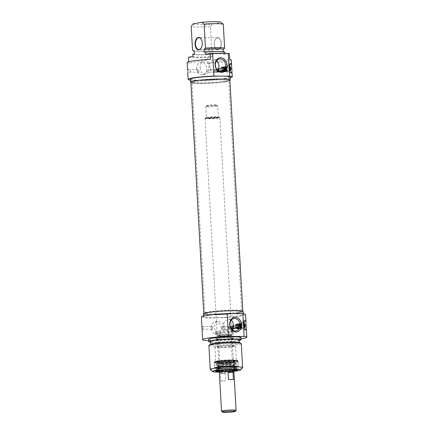 <?xml version="1.0" encoding="UTF-8"?>
<svg xmlns="http://www.w3.org/2000/svg" width="434" height="434" viewBox="0 0 434 434"><rect width="100%" height="100%" fill="white"/><g stroke="black" fill="none" stroke-linecap="round" stroke-linejoin="round"><path stroke-width="0.33" stroke-dasharray="2.17 1.63" d="M238.244 312.133A18.429 1.584 -3.2 0 1 217.7 313.863A18.429 1.584 -3.2 0 1 204.875 313.066A18.429 1.584 -3.2 0 1 204.875 313.028A18.429 1.584 -3.2 0 1 223.184 310.456A18.429 1.584 -3.2 0 1 241.667 310.972A18.429 1.584 -3.2 0 1 241.673 311.01A18.429 1.584 -3.2 0 1 238.244 312.133M238.45 312.865A18.624 1.606 176.8 0 0 241.901 311.693A18.624 1.606 176.8 0 0 223.222 311.173A18.624 1.606 176.8 0 0 204.718 313.777A18.624 1.606 176.8 0 0 217.477 314.617A18.624 1.606 176.8 0 0 238.45 312.865M225.376 81.89A18.429 1.584 176.8 0 0 228.794 80.805A18.429 1.584 176.8 0 0 228.799 80.767A18.429 1.584 176.8 0 0 210.311 80.214A18.429 1.584 176.8 0 0 192.002 82.823A18.429 1.584 176.8 0 0 192.007 82.861A18.429 1.584 176.8 0 0 205.032 83.616A18.429 1.584 176.8 0 0 225.376 81.89M239.188 312.871A19.535 1.682 -3.2 0 1 217.407 314.704A19.535 1.682 -3.2 0 1 203.812 313.863A19.535 1.682 -3.2 0 1 223.217 311.091A19.535 1.682 -3.2 0 1 242.818 311.683A19.535 1.682 -3.2 0 1 239.188 312.871M225.496 81.158A18.624 1.606 -3.2 0 1 204.935 82.899A18.624 1.606 -3.2 0 1 191.768 82.14A18.624 1.606 -3.2 0 1 210.268 79.46A18.624 1.606 -3.2 0 1 228.951 80.062A18.624 1.606 -3.2 0 1 225.496 81.158M190.857 82.151A19.535 1.682 176.8 0 0 204.452 82.997A19.535 1.682 176.8 0 0 226.233 81.158A19.535 1.682 176.8 0 0 229.863 79.97M206.438 117.983A7.373 0.635 -3.2 0 1 214.347 117.299A7.373 0.635 -3.2 0 1 219.756 117.554A7.373 0.635 -3.2 0 1 219.783 117.609A7.373 0.635 -3.2 0 1 212.459 118.65A7.373 0.635 -3.2 0 1 205.065 118.428A7.373 0.635 -3.2 0 1 205.092 118.373A7.373 0.635 -3.2 0 1 206.438 117.983M206.66 117.69A7.074 0.608 176.8 0 0 205.369 118.064A7.074 0.608 176.8 0 0 212.443 118.336A7.074 0.608 176.8 0 0 219.447 117.278A7.074 0.608 176.8 0 0 214.255 117.034A7.074 0.608 176.8 0 0 206.66 117.69M233.926 371.846A7.373 0.635 -3.2 0 1 226.667 372.801A7.373 0.635 -3.2 0 1 219.354 372.665M206.975 106.259A5.897 0.51 -3.2 0 1 213.306 105.712A5.897 0.51 -3.2 0 1 217.635 105.912A5.897 0.51 -3.2 0 1 217.656 105.956A5.897 0.51 -3.2 0 1 211.797 106.791A5.897 0.51 -3.2 0 1 205.879 106.618A5.897 0.51 -3.2 0 1 205.9 106.569A5.897 0.51 -3.2 0 1 206.975 106.259M207.756 105.234A4.866 0.418 176.8 0 0 206.872 105.495A4.866 0.418 176.8 0 0 211.732 105.679A4.866 0.418 176.8 0 0 216.55 104.952A4.866 0.418 176.8 0 0 212.98 104.784A4.866 0.418 176.8 0 0 207.756 105.234M221.535 411.193A7.297 0.629 176.8 0 0 228.827 411.361A7.297 0.629 176.8 0 0 236.053 410.385M233.921 371.759A7.297 0.629 -3.2 0 1 226.667 372.795A7.297 0.629 -3.2 0 1 219.349 372.573M225.295 373.593A7.297 0.629 -3.2 0 1 220.353 373.56L220.765 380.895A7.297 0.629 176.8 0 0 225.707 380.927L225.295 373.593L220.353 373.56M220.765 380.895L225.707 380.927M233.405 379.566L228.463 379.538M219.208 332.053A8.848 0.759 176.8 0 0 228.403 331.603A8.848 0.759 176.8 0 0 233.172 330.654A8.848 0.759 176.8 0 0 224.297 330.388A8.848 0.759 176.8 0 0 215.508 331.641A8.848 0.759 176.8 0 0 219.208 332.053M229.917 335.536A6.559 0.564 176.8 0 0 231.105 335.091A6.559 0.564 176.8 0 0 224.552 334.939A6.559 0.564 176.8 0 0 218.058 335.818A6.559 0.564 176.8 0 0 222.333 336.16A6.559 0.564 176.8 0 0 229.917 335.536M229.657 335.243A6.266 0.537 -3.2 0 1 222.675 335.829A6.266 0.537 -3.2 0 1 218.313 335.558A6.266 0.537 -3.2 0 1 218.335 335.509A6.266 0.537 -3.2 0 1 224.535 334.674A6.266 0.537 -3.2 0 1 230.796 334.815A6.266 0.537 -3.2 0 1 230.823 334.858A6.266 0.537 -3.2 0 1 229.657 335.243M231.935 338.482A8.848 0.759 -3.2 0 1 219.615 339.339A8.848 0.759 -3.2 0 1 215.915 338.927A8.848 0.759 -3.2 0 1 224.703 337.674A8.848 0.759 -3.2 0 1 233.579 337.94A8.848 0.759 -3.2 0 1 231.935 338.482M229.239 337.641A7.741 0.667 176.8 0 0 221.194 338.043A7.741 0.667 176.8 0 0 217.022 338.867A7.741 0.667 176.8 0 0 224.785 339.1A7.741 0.667 176.8 0 0 232.478 338.005A7.741 0.667 176.8 0 0 229.239 337.641M229.7 345.855A7.741 0.667 176.8 0 0 221.655 346.251A7.741 0.667 176.8 0 0 217.477 347.081A7.741 0.667 176.8 0 0 225.246 347.314A7.741 0.667 176.8 0 0 232.933 346.218A7.741 0.667 176.8 0 0 229.7 345.855M231.197 345.594A10.318 0.89 176.8 0 0 220.472 346.12A10.318 0.89 176.8 0 0 214.906 347.222A10.318 0.89 176.8 0 0 225.257 347.536A10.318 0.89 176.8 0 0 235.51 346.072A10.318 0.89 176.8 0 0 231.197 345.594M231.989 359.819A10.318 0.89 -3.2 0 1 236.264 360.225A10.318 0.89 -3.2 0 1 236.308 360.296A10.318 0.89 -3.2 0 1 226.054 361.761A10.318 0.89 -3.2 0 1 215.698 361.451A10.318 0.89 -3.2 0 1 215.731 361.37A10.318 0.89 -3.2 0 1 221.666 360.307A10.318 0.89 -3.2 0 1 231.989 359.819M232.271 360.209A10.763 0.928 176.8 0 0 221.503 360.725A10.763 0.928 176.8 0 0 215.318 361.831A10.763 0.928 176.8 0 0 226.081 362.238A10.763 0.928 176.8 0 0 236.725 360.632A10.763 0.928 176.8 0 0 232.271 360.209M230.405 366.312A11.572 0.998 -3.2 0 1 233.731 367.831A11.572 0.998 -3.2 0 1 214.976 368.271A11.572 0.998 -3.2 0 1 230.405 366.312M221.948 363.529A11.87 1.02 -3.2 0 1 214.233 363.003A11.87 1.02 -3.2 0 1 214.239 362.981A11.87 1.02 -3.2 0 1 230.221 361.153A11.87 1.02 -3.2 0 1 237.93 361.652A11.87 1.02 -3.2 0 1 237.935 361.679A11.87 1.02 -3.2 0 1 221.948 363.529M221.964 363.079A11.751 1.009 -3.2 0 1 214.331 362.531A11.751 1.009 -3.2 0 1 226.006 360.893A11.751 1.009 -3.2 0 1 237.789 361.224A11.751 1.009 -3.2 0 1 221.964 363.079M229.537 360.898A9.982 0.857 -3.2 0 1 236.025 361.343A9.982 0.857 -3.2 0 1 226.109 362.759A9.982 0.857 -3.2 0 1 216.094 362.455A9.982 0.857 -3.2 0 1 229.537 360.898M229.673 363.356A9.977 0.857 -3.2 0 1 235.781 363.589A9.977 0.857 -3.2 0 1 236.156 363.795A9.977 0.857 -3.2 0 1 226.244 365.211A9.977 0.857 -3.2 0 1 216.24 364.907A9.977 0.857 -3.2 0 1 216.588 364.658A9.977 0.857 -3.2 0 1 229.673 363.356M223.222 363.459A8.257 0.711 -3.2 0 1 217.863 363.068A8.257 0.711 -3.2 0 1 226.06 361.923A8.257 0.711 -3.2 0 1 234.338 362.146A8.257 0.711 -3.2 0 1 223.222 363.459M229.109 364.582A8.181 0.705 -3.2 0 1 234.42 364.918A8.181 0.705 -3.2 0 1 234.425 364.94A8.181 0.705 -3.2 0 1 226.293 366.101A8.181 0.705 -3.2 0 1 218.085 365.857A8.181 0.705 -3.2 0 1 218.09 365.835A8.181 0.705 -3.2 0 1 229.109 364.582M229.223 366.654A8.181 0.705 -3.2 0 1 234.539 367.018A8.181 0.705 -3.2 0 1 234.539 367.034A8.181 0.705 -3.2 0 1 226.412 368.178A8.181 0.705 -3.2 0 1 218.204 367.951A8.181 0.705 -3.2 0 1 218.204 367.929A8.181 0.705 -3.2 0 1 229.223 366.654M218.996 370.978A7.741 0.667 -3.2 0 1 218.807 370.842A7.741 0.667 -3.2 0 1 229.233 369.638A7.741 0.667 -3.2 0 1 234.262 369.98A7.741 0.667 -3.2 0 1 234.089 370.131M233.91 370.202A7.741 0.667 -3.2 0 1 226.575 371.075A7.741 0.667 -3.2 0 1 219.186 371.027A7.666 0.662 -3.2 0 0 226.575 371.07A7.666 0.662 -3.2 0 0 233.904 370.18M233.921 370.49A7.741 0.667 -3.2 0 1 226.591 371.363A7.741 0.667 -3.2 0 1 219.203 371.314M233.931 370.593A8.181 0.705 -3.2 0 1 226.591 371.401A8.181 0.705 -3.2 0 1 219.208 371.417M229.521 368.358A8.751 0.754 -3.2 0 1 235.201 368.77A8.751 0.754 -3.2 0 1 226.51 369.985A8.751 0.754 -3.2 0 1 217.738 369.746A8.751 0.754 -3.2 0 1 229.521 368.358M232.483 367.875A10.394 0.895 -3.2 0 1 236.828 368.358A10.394 0.895 -3.2 0 1 226.505 369.833A10.394 0.895 -3.2 0 1 216.078 369.518A10.394 0.895 -3.2 0 1 230.074 367.896A10.394 0.895 -3.2 0 1 232.483 367.875M216.289 370.972A10.394 0.895 -3.2 0 1 216.148 370.837A10.394 0.895 -3.2 0 1 216.186 370.761A10.394 0.895 -3.2 0 1 222.159 369.687A10.394 0.895 -3.2 0 1 232.559 369.193A10.394 0.895 -3.2 0 1 236.861 369.605A10.394 0.895 -3.2 0 1 236.904 369.681A10.394 0.895 -3.2 0 1 236.78 369.828M234.599 370.376A10.394 0.895 -3.2 0 1 218.519 371.271M219.23 371.792A10.834 0.933 176.8 0 0 233.948 370.972M233.969 371.309A14.007 1.204 -3.2 0 1 219.251 372.133M231.154 361.929A6.266 0.537 -3.2 0 1 224.166 362.52A6.266 0.537 -3.2 0 1 219.805 362.249A6.266 0.537 -3.2 0 1 226.027 361.359A6.266 0.537 -3.2 0 1 232.315 361.549A6.266 0.537 -3.2 0 1 231.154 361.929M210.306 369.524A16.215 1.394 176.8 0 0 226.505 369.893A16.215 1.394 176.8 0 0 242.568 367.717M241.282 343.636A16.215 1.394 -3.2 0 1 225.17 345.936A16.215 1.394 -3.2 0 1 208.9 345.448M239.362 342.578A14.523 1.248 -3.2 0 1 239.535 342.757A14.523 1.248 -3.2 0 1 225.105 344.818A14.523 1.248 -3.2 0 1 210.539 344.379A14.523 1.248 -3.2 0 1 210.691 344.184M239.373 339.827A14.523 1.248 -3.2 0 1 224.942 341.884A14.523 1.248 -3.2 0 1 210.371 341.444M239.405 340.446A16.215 1.394 -3.2 0 1 224.948 342.03A16.215 1.394 -3.2 0 1 210.409 342.068M240.941 337.533A16.215 1.394 -3.2 0 1 224.828 339.827A16.215 1.394 -3.2 0 1 208.559 339.339M241.011 338.824A22.112 1.904 -3.2 0 1 208.629 340.636M231.322 320.113L228.528 319.511C225.344 320.319 223.548 322.462 223.147 325.934C224.416 330.062 226.944 332.07 230.725 331.945L232.901 330.274M235.027 313.668A19.904 1.714 176.8 0 0 214.342 314.688A19.904 1.714 176.8 0 0 203.606 316.815A19.904 1.714 176.8 0 0 223.575 317.417A19.904 1.714 176.8 0 0 243.349 314.596A19.904 1.714 176.8 0 0 235.027 313.668M201.398 316.939A22.112 1.904 176.8 0 0 223.586 317.607A22.112 1.904 176.8 0 0 245.557 314.471M243.186 311.661A19.904 1.714 -3.2 0 1 223.407 314.482A19.904 1.714 -3.2 0 1 203.443 313.885M202.043 328.484L201.978 327.296M212.888 327.746L212.161 326.558C211.108 327.518 211.13 328.402 212.221 329.205L212.888 327.746M244.57 321.182L242.671 321.171A4.421 3.575 80 0 0 242.145 321.214A4.421 3.575 80 0 0 239.351 325.869A4.421 3.575 80 0 0 243.159 329.97L246.382 329.992M243.897 323.113A2.837 2.289 80 0 0 240.827 324.182A2.837 2.289 80 0 0 241.429 327.589A2.837 2.289 80 0 0 244.526 327.73M244.347 327.29A2.582 2.083 -100 0 1 243.105 328.158A2.582 2.083 -100 0 1 241.304 327.453A2.582 2.083 -100 0 1 240.762 324.35A2.582 2.083 -100 0 1 242.21 323.075A2.582 2.083 -100 0 1 243.843 323.607M241.076 326.276A2.582 2.083 -100 0 1 239.427 328.804A2.582 2.083 -100 0 1 236.926 326.628A2.582 2.083 -100 0 1 238.532 323.726A2.582 2.083 -100 0 1 238.846 323.699A2.582 2.083 -100 0 1 241.076 326.276A2.582 2.083 -100 0 1 239.427 328.804A2.582 2.083 -100 0 1 236.926 326.628A2.582 2.083 -100 0 1 238.532 323.726A2.582 2.083 -100 0 1 238.846 323.699A2.582 2.083 -100 0 1 241.076 326.276M239.389 324.16A2.029 1.638 -100 0 1 240.973 327.198A2.029 1.638 -100 0 1 238.12 327.165A2.029 1.638 -100 0 1 239.389 324.16A2.029 1.638 -100 0 1 240.973 327.198A2.029 1.638 -100 0 1 238.12 327.165A2.029 1.638 -100 0 1 239.389 324.16M239.633 328.668A2.506 2.024 80 0 0 239.926 328.641A2.506 2.024 80 0 0 241.488 325.82A2.506 2.024 80 0 0 239.058 323.704A2.506 2.024 80 0 0 237.474 326.346A2.506 2.024 80 0 0 239.633 328.668M239.964 323.552L239.367 323.656A2.506 2.024 -100 0 1 239.487 323.628A2.506 2.024 -100 0 1 240.203 323.661L240.805 323.558L241.087 323.965L241.304 327.936L240.474 328.538A2.506 2.024 -100 0 1 240.355 328.565A2.506 2.024 -100 0 1 240.062 328.592A2.506 2.024 -100 0 1 239.639 328.538L240.469 327.93L239.964 323.552A2.506 2.024 80 0 0 238.483 325.983A2.506 2.024 80 0 0 240.235 328.429M241.076 328.435A2.506 2.024 80 0 0 242.557 326.005A2.506 2.024 80 0 0 240.805 323.558M240.474 328.538L240.203 323.661M239.639 328.538L239.367 323.656M240.469 327.93A2.061 1.665 -100 0 1 239.101 325.939A2.061 1.665 -100 0 1 240.246 323.959M241.087 323.965A2.061 1.665 -100 0 1 242.454 325.956A2.061 1.665 -100 0 1 241.304 327.936M221.351 328.126A6.315 5.099 80 0 0 215.123 321.876A6.315 5.099 80 0 0 211.195 328.977A6.315 5.099 80 0 0 217.32 334.31A6.315 5.099 80 0 0 221.351 328.126M223.152 327.806L222.257 329.27L221.611 328.077L222.192 326.623L223.152 327.806M225.04 327.475C224.644 330.93 222.848 333.073 219.653 333.898C216.398 333.92 214.77 331.76 214.781 327.41C214.396 324.089 215.291 322.104 217.461 321.464C221.242 321.344 223.77 323.352 225.04 327.475M229.477 329.238L229.32 329.27A1.291 1.042 80 0 0 229.174 326.704L229.336 326.672A1.329 0.776 -89.6 0 0 229.239 326.656A1.329 0.776 -89.6 0 0 228.452 327.979A1.329 0.776 -89.6 0 0 229.217 329.314A1.329 0.776 -89.6 0 0 229.477 329.238C228.81 328.25 228.767 327.393 229.336 326.672L232.19 326.151A1.291 1.042 80 0 0 232.64 328.695A1.291 1.042 80 0 0 232.19 326.151M229.32 329.27L229.174 326.704M239.025 326.639A2.582 2.083 80 0 0 236.481 324.084A2.582 2.083 80 0 0 234.875 326.986A2.582 2.083 80 0 0 237.376 329.167A2.582 2.083 80 0 0 239.025 326.639M238.608 328.847A2.506 2.024 80 0 0 238.901 328.826A2.506 2.024 80 0 0 240.463 326.005A2.506 2.024 80 0 0 238.033 323.889A2.506 2.024 80 0 0 236.443 326.525A2.506 2.024 80 0 0 238.608 328.847M238.179 328.923A2.506 2.024 80 0 0 238.472 328.896A2.506 2.024 80 0 0 240.035 326.08A2.506 2.024 80 0 0 237.604 323.965A2.506 2.024 80 0 0 236.02 326.601A2.506 2.024 80 0 0 238.179 328.923M237.018 328.24A1.622 1.313 80 0 0 237.208 328.223A1.622 1.313 80 0 0 238.217 326.401A1.622 1.313 80 0 0 236.644 325.028A1.622 1.313 80 0 0 235.619 326.737A1.622 1.313 80 0 0 237.018 328.24M236.774 328.75A2.083 1.687 -100 0 1 235.13 325.63A2.083 1.687 -100 0 1 238.065 325.646A2.083 1.687 -100 0 1 236.774 328.75M234.854 326.612A2.55 2.061 80 0 0 237.067 329.162A2.55 2.061 80 0 0 238.998 326.639A2.55 2.061 80 0 0 236.785 324.089A2.55 2.061 80 0 0 234.854 326.612M233.785 328.826L234.642 328.674A1.622 1.313 80 0 1 234.452 328.69A1.622 1.313 80 0 1 233.074 327.317A1.622 1.313 80 0 1 233.877 325.538L233.221 325.636A1.622 1.313 80 0 0 232.922 325.733A1.622 1.313 80 0 0 232.217 327.458A1.622 1.313 80 0 0 233.465 328.836A1.622 1.313 80 0 0 233.595 328.842A1.622 1.313 80 0 0 233.785 328.826A1.622 1.313 80 0 0 234.794 327.003A1.622 1.313 80 0 0 233.221 325.636M232.336 325.598A1.812 1.465 80 0 0 231.208 327.637A1.812 1.465 80 0 0 232.966 329.167A1.812 1.465 80 0 0 234.121 327.388A1.812 1.465 80 0 0 232.336 325.598L233.812 325.391A1.812 1.465 80 0 0 233.08 327.534A1.812 1.465 80 0 0 234.789 328.847A1.812 1.465 80 0 0 235.944 327.068A1.812 1.465 80 0 0 234.946 325.397M234.642 328.674A1.622 1.313 80 0 0 235.684 327.214A1.622 1.313 80 0 0 234.669 325.543M233.535 327.42A1.307 1.058 -100 0 1 231.43 327.594A1.307 1.058 -100 0 1 232.402 326.113A1.307 1.058 -100 0 1 233.535 327.42M218.389 70.704L216.213 72.37C212.432 72.494 209.904 70.492 208.629 66.359C209.036 62.892 210.832 60.749 214.016 59.935L216.81 60.538M188.486 57.255A22.112 1.904 176.8 0 0 207.653 57.369L207.984 63.239A22.112 1.904 176.8 0 0 231.333 60.028M230.112 77.849A22.112 1.904 -3.2 0 1 210.3 80.03A22.112 1.904 -3.2 0 1 190.369 80.068M187.173 62.501A22.112 1.904 176.8 0 0 188.812 63.12L188.736 61.699M207.984 63.239L229.689 59.409M198.924 72.201L198.967 70.737L197.861 69.548C196.965 70.482 197.291 71.366 198.837 72.207L198.924 72.201M230.199 64.178L228.3 64.161A4.421 3.575 80 0 0 227.779 64.21A4.421 3.575 80 0 0 224.98 68.865A4.421 3.575 80 0 0 228.794 72.961L232.011 72.983M229.526 66.104A2.837 2.289 80 0 0 226.461 67.172A2.837 2.289 80 0 0 226.244 68.55A2.837 2.289 80 0 0 227.058 70.585A2.837 2.289 80 0 0 230.156 70.726M229.977 70.281A2.582 2.083 -100 0 1 228.74 71.149A2.582 2.083 -100 0 1 226.939 70.449A2.582 2.083 -100 0 1 226.195 68.594A2.582 2.083 -100 0 1 226.391 67.346A2.582 2.083 -100 0 1 227.839 66.066A2.582 2.083 -100 0 1 229.472 66.597M222.517 69.245A2.582 2.083 -100 0 1 224.161 66.717A2.582 2.083 -100 0 1 224.633 66.7A2.582 2.083 -100 0 1 226.7 69.185A2.582 2.083 -100 0 1 225.062 71.8A2.582 2.083 -100 0 1 222.517 69.245A2.582 2.083 -100 0 1 224.161 66.717A2.582 2.083 -100 0 1 224.633 66.7A2.582 2.083 -100 0 1 226.7 69.185A2.582 2.083 -100 0 1 225.062 71.8A2.582 2.083 -100 0 1 222.517 69.245M225.143 67.156A2.029 1.638 -100 0 1 226.548 70.319A2.029 1.638 -100 0 1 223.684 70.026A2.029 1.638 -100 0 1 225.143 67.156A2.029 1.638 -100 0 1 226.548 70.319A2.029 1.638 -100 0 1 223.684 70.026A2.029 1.638 -100 0 1 225.143 67.156M225.262 71.659A2.506 2.024 80 0 0 225.561 71.637A2.506 2.024 80 0 0 227.118 68.816A2.506 2.024 80 0 0 224.687 66.7A2.506 2.024 80 0 0 223.103 69.337A2.506 2.024 80 0 0 225.262 71.659M225.593 66.543L224.996 66.652A2.506 2.024 -100 0 1 225.116 66.624A2.506 2.024 -100 0 1 225.837 66.657L226.434 66.548L226.716 66.955L226.939 70.932L226.109 71.534A2.506 2.024 -100 0 1 225.989 71.561A2.506 2.024 -100 0 1 225.691 71.583A2.506 2.024 -100 0 1 225.268 71.529L226.098 70.926L225.593 66.543A2.506 2.024 80 0 0 224.112 68.973A2.506 2.024 80 0 0 225.87 71.426M226.705 71.426A2.506 2.024 80 0 0 228.186 69.001A2.506 2.024 80 0 0 226.434 66.548M226.109 71.534L225.837 66.657M225.268 71.529L224.996 66.652M226.098 70.926A2.061 1.665 -100 0 1 224.731 68.93A2.061 1.665 -100 0 1 225.875 66.95M226.716 66.955A2.061 1.665 -100 0 1 228.083 68.952A2.061 1.665 -100 0 1 226.939 70.932M222.691 23.713L221.085 22.422L212.318 23.968L210.371 26.534L211.705 50.49L213.306 51.19L213.468 54.125L211.928 54.396L212.047 56.599L207.653 57.369M224.845 52.118L223.298 52.389L223.266 51.765L223.298 52.389A14.523 1.248 176.8 0 0 204.132 52.27M229.364 53.545L224.964 54.321L224.915 53.387M217.505 37.568A6.19 3.608 90.4 0 1 221.232 45.852A6.19 3.608 90.4 0 1 215.237 48.022A6.19 3.608 90.4 0 1 215.291 39.396A6.19 3.608 90.4 0 1 217.505 37.568M193.152 23.848A14.007 1.204 176.8 0 0 212.318 23.968M217.939 49.59A5.897 3.439 -89.6 0 0 221.047 43.433A5.897 3.439 -89.6 0 0 217.646 37.829A5.897 3.439 -89.6 0 0 217.282 37.856A5.897 3.439 -89.6 0 0 215.172 39.602A5.897 3.439 -89.6 0 0 215.123 47.816A5.897 3.439 -89.6 0 0 217.575 49.622A5.897 3.439 -89.6 0 0 217.939 49.59M201.36 39.413A5.897 3.439 90.4 0 1 201.414 39.516A5.897 3.439 90.4 0 1 201.365 47.735A5.897 3.439 90.4 0 1 201.305 47.832M210.523 59.29L188.812 63.12M224.964 54.321A16.215 1.394 176.8 0 0 205.797 54.201M196.58 68.485A6.315 5.099 80 0 0 202.808 74.735A6.315 5.099 80 0 0 206.736 67.633A6.315 5.099 80 0 0 200.611 62.301A6.315 5.099 80 0 0 196.58 68.485M200.269 67.834C200.258 72.185 201.886 74.35 205.141 74.322C208.336 73.503 210.132 71.36 210.528 67.899C209.259 63.776 206.73 61.774 202.949 61.888C200.774 62.534 199.884 64.514 200.269 67.834M207.186 72.18L206.909 72.256C206.454 71.426 206.79 70.541 207.913 69.608C208.694 70.281 208.45 71.138 207.186 72.18M214.803 69.695A1.291 1.042 -100 0 1 214.949 72.261L214.966 69.662C214.396 70.389 214.445 71.247 215.112 72.228A1.329 0.776 90.4 0 1 214.852 72.304A1.329 0.776 90.4 0 1 214.087 70.975A1.329 0.776 90.4 0 1 214.868 69.652A1.329 0.776 90.4 0 1 214.966 69.662L207.913 69.608M218.118 71.697A1.291 1.042 80 0 0 217.819 69.147A1.291 1.042 80 0 0 218.118 71.697M210.371 26.534A16.215 1.394 -3.2 0 1 191.199 26.414M192.582 50.393A16.215 1.394 176.8 0 0 211.705 50.49M230.069 77.019A19.904 1.714 -3.2 0 1 210.289 79.84A19.904 1.714 -3.2 0 1 190.325 79.238M190.873 82.482A19.904 1.714 176.8 0 0 210.452 82.775A19.904 1.714 176.8 0 0 229.879 80.301M194.139 51.076A14.523 1.248 176.8 0 0 194.313 51.255A14.523 1.248 176.8 0 0 213.306 51.19M194.302 54.006L194.302 54.011A14.523 1.248 176.8 0 0 194.302 54.011A14.523 1.248 176.8 0 0 213.468 54.125M192.761 54.277A16.215 1.394 176.8 0 0 211.928 54.396M192.88 56.48A16.215 1.394 176.8 0 0 212.047 56.599M220.461 69.608A2.582 2.083 80 0 0 223.005 72.158A2.582 2.083 80 0 0 224.611 69.256A2.582 2.083 80 0 0 222.11 67.08A2.582 2.083 80 0 0 220.461 69.608M224.237 71.843A2.506 2.024 80 0 0 224.535 71.816A2.506 2.024 80 0 0 226.092 68.995A2.506 2.024 80 0 0 223.662 66.879A2.506 2.024 80 0 0 222.078 69.516A2.506 2.024 80 0 0 224.237 71.843M223.808 71.919A2.506 2.024 80 0 0 224.107 71.892A2.506 2.024 80 0 0 225.664 69.071A2.506 2.024 80 0 0 223.233 66.955A2.506 2.024 80 0 0 221.649 69.592A2.506 2.024 80 0 0 223.808 71.919M222.647 71.23A1.622 1.313 80 0 0 222.837 71.219A1.622 1.313 80 0 0 223.846 69.391A1.622 1.313 80 0 0 222.279 68.024A1.622 1.313 80 0 0 221.248 69.728A1.622 1.313 80 0 0 222.647 71.23M222.403 71.74A2.083 1.687 -100 0 1 220.765 68.621A2.083 1.687 -100 0 1 223.7 68.637A2.083 1.687 -100 0 1 222.403 71.74M224.628 69.63A2.55 2.061 80 0 0 222.414 67.086A2.55 2.061 80 0 0 220.488 69.608A2.55 2.061 80 0 0 222.702 72.158A2.55 2.061 80 0 0 224.628 69.63M217.043 70.4A1.307 1.058 -100 0 1 219.17 70.411A1.307 1.058 -100 0 1 217.043 70.4M216.81 70.368A1.812 1.465 80 0 0 218.595 72.158A1.812 1.465 80 0 0 219.723 70.118A1.812 1.465 80 0 0 217.966 68.588A1.812 1.465 80 0 0 216.81 70.368M218.595 72.158L220.76 71.724A1.812 1.465 80 0 0 221.497 69.581A1.812 1.465 80 0 0 219.788 68.268A1.812 1.465 80 0 0 218.627 70.042A1.812 1.465 80 0 0 219.631 71.713L220.477 71.615A1.622 1.313 80 0 0 221.253 69.717A1.622 1.313 80 0 0 219.713 68.474A1.622 1.313 80 0 0 218.671 69.934A1.622 1.313 80 0 0 219.68 71.61L219.631 71.713M219.224 71.838A1.622 1.313 80 0 0 219.42 71.822A1.622 1.313 80 0 0 220.429 69.993A1.622 1.313 80 0 0 218.855 68.626A1.622 1.313 80 0 0 218.552 68.729A1.622 1.313 80 0 0 217.846 70.449A1.622 1.313 80 0 0 219.099 71.827A1.622 1.313 80 0 0 219.224 71.838M220.477 71.615L219.68 71.61M207.376 117.695A6.19 0.532 -3.2 0 1 218.036 117.191A6.19 0.532 -3.2 0 1 211.814 118.292A6.19 0.532 -3.2 0 1 207.376 117.695M207.598 117.402A5.897 0.51 176.8 0 0 206.503 117.76A5.897 0.51 176.8 0 0 212.421 117.939A5.897 0.51 176.8 0 0 218.28 117.104A5.897 0.51 176.8 0 0 214.174 116.849A5.897 0.51 176.8 0 0 207.598 117.402M219.675 334.191A8.251 0.711 -3.2 0 1 216.235 333.844A8.251 0.711 -3.2 0 1 224.421 332.639A8.251 0.711 -3.2 0 1 232.695 332.921A8.251 0.711 -3.2 0 1 228.067 333.789A8.251 0.711 -3.2 0 1 219.675 334.191M220.461 336.084A7.09 0.608 176.8 0 0 227.671 335.732A7.09 0.608 176.8 0 0 231.647 334.994A7.09 0.608 176.8 0 0 224.541 334.75A7.09 0.608 176.8 0 0 217.51 335.78A7.09 0.608 176.8 0 0 220.461 336.084M215.915 338.927L215.508 331.641L216.235 333.844L217.51 335.78C218.264 335.878 216.013 336.024 220.602 336.204A6.83 0.586 -3.2 0 1 221.758 335.124A6.83 0.586 -3.2 0 1 231.376 335.184A6.83 0.586 -3.2 0 1 220.618 336.204L230.487 335.477L231.647 334.994L232.695 332.921L233.172 330.654L233.579 337.94M232.787 360.122A11.647 1.004 -3.2 0 1 230.845 361.961A11.647 1.004 -3.2 0 1 214.45 361.858A11.647 1.004 -3.2 0 1 232.787 360.122M232.971 360.383A11.94 1.025 176.8 0 0 220.564 360.996A11.94 1.025 176.8 0 0 214.119 362.271A11.94 1.025 176.8 0 0 226.103 362.634A11.94 1.025 176.8 0 0 237.968 360.942A11.94 1.025 176.8 0 0 232.971 360.383M233.286 365.96A11.94 1.025 -3.2 0 1 238.277 366.513A11.94 1.025 -3.2 0 1 226.412 368.206A11.94 1.025 -3.2 0 1 214.434 367.848A11.94 1.025 -3.2 0 1 220.873 366.567A11.94 1.025 -3.2 0 1 233.286 365.96M233.129 366.28A11.647 1.004 176.8 0 0 214.797 368.016A11.647 1.004 176.8 0 0 231.186 368.119A11.647 1.004 176.8 0 0 233.129 366.28M230.492 365.992A11.87 1.02 -3.2 0 1 238.206 366.518A11.87 1.02 -3.2 0 1 226.412 368.2A11.87 1.02 -3.2 0 1 214.504 367.842A11.87 1.02 -3.2 0 1 230.492 365.992M229.461 364.202A9.244 0.797 -3.2 0 1 235.461 364.582A9.244 0.797 -3.2 0 1 223.016 366.052A9.244 0.797 -3.2 0 1 217.016 365.612A9.244 0.797 -3.2 0 1 229.461 364.202M223.38 363.415A7.812 0.673 -3.2 0 1 218.79 362.802A7.812 0.673 -3.2 0 1 228.827 361.853A7.812 0.673 -3.2 0 1 233.411 362.461A7.812 0.673 -3.2 0 1 223.38 363.415M228.713 362.482A7.4 0.635 -3.2 0 1 233.514 362.791A7.4 0.635 -3.2 0 1 226.168 363.86A7.4 0.635 -3.2 0 1 218.752 363.616A7.4 0.635 -3.2 0 1 228.713 362.482M229.087 369.291A7.383 0.635 -3.2 0 1 233.888 369.638A7.383 0.635 -3.2 0 1 223.939 370.772A7.383 0.635 -3.2 0 1 219.143 370.462A7.383 0.635 -3.2 0 1 229.087 369.291M219.04 370.961A7.666 0.662 -3.2 0 1 221.557 370.186A7.666 0.662 -3.2 0 1 229.206 369.643A7.666 0.662 -3.2 0 1 234.051 370.121M229.987 368.222A10.101 0.868 -3.2 0 1 232.895 369.546A10.101 0.868 -3.2 0 1 216.528 369.931A10.101 0.868 -3.2 0 1 229.987 368.222M245.883 329.487L243.159 329.97M244.977 320.764L242.671 321.171M232 328.646A1.145 0.922 -100 0 1 231.523 326.449A1.145 0.922 -100 0 1 232.836 327.29A1.145 0.922 -100 0 1 232 328.646M231.843 328.381A0.852 0.689 80 0 0 232.369 327.111A0.852 0.689 80 0 0 231.17 327.106A0.852 0.689 80 0 0 231.843 328.381M239.59 327.936A1.769 1.427 -100 0 1 238.201 325.288A1.769 1.427 -100 0 1 240.691 325.299A1.769 1.427 -100 0 1 239.59 327.936M239.405 327.67A1.476 1.194 80 0 0 239.579 327.654A1.476 1.194 80 0 0 240.496 325.999A1.476 1.194 80 0 0 239.063 324.751A1.476 1.194 80 0 0 238.136 326.303A1.476 1.194 80 0 0 239.405 327.67M238.722 327.789A1.476 1.194 -100 0 1 237.447 326.422A1.476 1.194 -100 0 1 238.38 324.871A1.476 1.194 -100 0 1 239.812 326.118A1.476 1.194 -100 0 1 238.895 327.779A1.476 1.194 -100 0 1 238.722 327.789M238.564 328.115A1.769 1.427 80 0 0 239.66 325.484A1.769 1.427 80 0 0 237.17 325.467A1.769 1.427 80 0 0 238.564 328.115M238.147 328.337A1.915 1.546 -100 0 1 236.638 325.467A1.915 1.546 -100 0 1 239.335 325.484A1.915 1.546 -100 0 1 238.147 328.337M236.644 325.028L237.588 324.865C236.628 324.339 235.998 327.865 237.978 328.071A1.622 1.313 80 0 0 238.152 328.055A1.622 1.313 80 0 0 239.156 326.232A1.622 1.313 80 0 0 237.588 324.865A1.622 1.313 80 0 0 236.563 326.569A1.622 1.313 80 0 0 237.957 328.071L237.208 328.223M231.512 72.483L228.794 72.961M230.606 63.755L228.3 64.161M217.629 71.637A1.145 0.922 -100 0 1 217.152 69.445A1.145 0.922 -100 0 1 218.465 70.286A1.145 0.922 -100 0 1 217.629 71.637M217.472 71.377A0.852 0.689 80 0 0 218.004 70.102A0.852 0.689 80 0 0 216.799 70.096A0.852 0.689 80 0 0 217.472 71.377M225.224 70.926A1.769 1.427 -100 0 1 223.83 68.279A1.769 1.427 -100 0 1 226.32 68.295A1.769 1.427 -100 0 1 225.224 70.926M225.034 70.666A1.476 1.194 80 0 0 225.208 70.65A1.476 1.194 80 0 0 226.125 68.99A1.476 1.194 80 0 0 224.698 67.747A1.476 1.194 80 0 0 223.765 69.299A1.476 1.194 80 0 0 225.034 70.666M224.351 70.785A1.476 1.194 -100 0 1 223.081 69.418A1.476 1.194 -100 0 1 224.015 67.867A1.476 1.194 -100 0 1 225.441 69.109A1.476 1.194 -100 0 1 224.524 70.769A1.476 1.194 -100 0 1 224.351 70.785M224.194 71.105A1.769 1.427 80 0 0 225.295 68.474A1.769 1.427 80 0 0 222.805 68.458A1.769 1.427 80 0 0 224.194 71.105M223.776 71.328A1.915 1.546 -100 0 1 222.268 68.463A1.915 1.546 -100 0 1 224.964 68.48A1.915 1.546 -100 0 1 223.776 71.328M223.591 71.067A1.622 1.313 80 0 0 223.781 71.051A1.622 1.313 80 0 0 224.79 69.228A1.622 1.313 80 0 0 223.217 67.856A1.622 1.313 80 0 0 222.192 69.565A1.622 1.313 80 0 0 223.591 71.067M204.875 313.028L204.718 313.777M241.667 310.972L241.901 311.693M241.673 311.01L228.799 80.767M204.875 313.066L192.002 82.823M228.794 80.805L228.951 80.062M192.007 82.861L191.768 82.14M242.818 311.683L242.801 311.352M203.812 313.863L203.79 313.532M205.369 118.064L205.092 118.373M219.447 117.278L219.756 117.554M233.899 370.083L219.783 117.609M219.181 370.907L205.065 118.428M205.879 106.618L206.432 117.945L215.736 117.093L218.373 117.278L217.656 105.956M206.872 105.495L205.9 106.569M216.55 104.952L217.635 105.912M218.335 335.509L218.058 335.818M230.796 334.815L231.105 335.091M217.022 338.867L217.477 347.081M232.478 338.005L232.933 346.218M214.906 347.222L215.698 361.451M235.51 346.072L236.308 360.296M215.731 361.37L215.318 361.831M236.264 360.225L236.725 360.632M214.119 362.271C214 361.956 214.049 361.511 219.626 360.828L232.803 360.122C236.687 360.177 238.407 360.448 237.968 360.942L238.277 366.513L237.995 366.952C238.429 367.213 232.331 368.26 225.078 368.542C219.582 368.781 216.143 368.683 214.765 368.249L214.434 367.848L214.119 362.271M237.935 361.679L238.206 366.518L237.924 366.952C238.353 367.213 232.293 368.254 225.089 368.537C219.626 368.77 216.208 368.678 214.835 368.244L214.504 367.842L214.233 363.003M214.331 362.531L214.239 362.981M237.789 361.224L237.93 361.652M236.156 363.795L236.025 361.343M216.24 364.907L216.094 362.455M235.781 363.589L236.595 364.327C235.971 364.598 239.617 365.406 225.566 366.377L218.259 366.432C216.512 366.247 215.747 366.036 215.964 365.813C215.622 365.531 215.834 365.146 216.588 364.658M217.863 363.068L216.875 365.819C215.579 365.829 223.195 364.544 229.657 364.522L235.624 364.772L234.338 362.146M234.42 364.918L233.606 362.368L225.745 363.323C218.09 363.638 218.427 363.068 218.617 363.209L218.09 365.835M218.204 367.951L219.099 370.696C220.304 370.224 223.673 369.876 229.201 369.643C236.107 369.687 233.264 369.931 233.959 369.866L234.539 367.034L234.425 364.94M218.204 367.929L218.085 365.857M234.279 370.267L234.262 369.98M218.823 371.13L218.807 370.842M234.919 369.643L235.201 368.77M218.118 370.582L217.738 369.746M236.904 369.681L236.828 368.358L236.546 368.786C236.856 369.025 231.61 369.909 225.349 370.159C220.537 370.365 217.559 370.278 216.409 369.914L216.078 369.518L216.148 370.837M216.186 370.761L215.769 371.222M236.861 369.605L237.327 370.018M218.313 335.558L219.805 362.249M230.823 334.858L232.315 361.549M230.725 331.945L236.139 330.99M228.528 319.511L233.942 318.556M243.349 314.596L243.3 313.766M203.606 316.815L203.557 315.99M202.114 329.146L212.221 329.205M201.984 326.487L212.237 326.552M237.376 329.167L243.105 328.158M236.481 324.084L238.532 323.726C235.543 324.035 236.514 329.536 239.427 328.804C241.673 328.565 242.373 324.149 238.933 323.688L242.21 323.075M239.926 328.641L240.355 328.565M239.058 323.704L239.487 323.628M245.188 320.677L242.145 321.214M217.32 334.31L219.653 333.898M215.123 321.876L217.461 321.464M222.257 329.27L229.217 329.314M222.273 326.618L229.239 326.656M229.45 329.254L232.64 328.695M231.946 326.232L231.523 326.449C230.758 327.681 230.883 328.408 231.908 328.641L232.385 328.701M239.237 327.719C239.492 328.033 239.72 327.496 239.915 326.102C239.373 324.974 239.004 324.545 238.814 324.806L238.722 324.811C238.44 324.529 238.212 325.066 238.044 326.433C238.705 327.675 239.101 328.104 239.237 327.719M239.579 327.654L239.422 327.67C237.631 327.486 238.201 324.263 239.063 324.751L238.38 324.871C239.584 324.03 240.3 328.175 238.895 327.779L239.579 327.654M238.472 328.896L238.901 328.826M237.604 323.965L238.033 323.889M232.966 329.167L234.789 328.847M232.445 328.706L233.465 328.836M232 326.205L232.922 325.733M202.19 328.69A1.329 1.329 0 0 0 203.427 329.129A1.329 1.329 0 0 0 204.322 327.127A1.329 1.329 0 0 0 202.13 327.035M216.213 72.375L221.628 71.415M214.016 59.935L219.43 58.981M197.861 69.548L187.618 69.483M198.837 72.207L187.743 72.136M223.005 72.158L228.74 71.149M222.11 67.08L224.161 66.717C221.172 67.031 222.143 72.527 225.062 71.8C227.59 70.02 227.492 68.322 224.763 66.695L227.839 66.066M225.561 71.637L225.989 71.561M224.687 66.7L225.116 66.624M230.817 63.673L227.779 64.21M217.646 37.829L198.962 37.709M217.575 49.622L198.886 49.503M202.808 74.735L205.141 74.322M200.611 62.301L202.949 61.888M214.852 72.304L206.909 72.256M215.085 72.25L218.269 71.686M214.846 69.668L217.819 69.147M217.58 69.228L217.152 69.445C216.387 70.671 216.517 71.404 217.537 71.632L218.014 71.691M224.866 70.709C225.121 71.024 225.349 70.487 225.55 69.093C225.013 67.981 224.66 67.552 224.492 67.802L224.356 67.807C224.074 67.52 223.846 68.062 223.673 69.424C224.34 70.666 224.736 71.095 224.866 70.709M225.208 70.65L225.051 70.661C223.26 70.476 223.83 67.259 224.698 67.747L224.015 67.867C225.213 67.026 225.93 71.171 224.524 70.769L225.208 70.65M224.107 71.892L224.535 71.816M223.233 66.955L223.662 66.879M222.837 71.219L223.608 71.067C221.628 70.861 222.257 67.33 223.217 67.856L222.279 68.024M217.966 68.588L219.788 68.268M218.074 71.702L219.099 71.827M217.635 69.201L218.552 68.729M219.42 71.822L220.206 71.681M218.855 68.626L219.713 68.474M189.571 72.125A1.329 1.329 0 0 0 190.358 69.966A1.329 1.329 0 0 0 188.096 70.368A1.329 1.329 0 0 0 189.571 72.125"/><path stroke-width="0.65" d="M242.801 311.352L229.863 79.97A19.535 1.682 176.8 0 0 210.268 79.384A19.535 1.682 176.8 0 0 190.857 82.151L203.79 313.532M219.354 372.665A7.373 0.635 -3.2 0 1 219.273 372.578A7.373 0.635 -3.2 0 1 220.646 372.128A7.373 0.635 -3.2 0 1 228.864 371.439A7.373 0.635 -3.2 0 1 233.997 371.754A7.373 0.635 -3.2 0 1 233.926 371.846M223.754 411.73A6.266 0.537 -3.2 0 1 230.996 411.134A6.266 0.537 -3.2 0 1 235.082 411.459A6.266 0.537 -3.2 0 1 228.875 412.3A6.266 0.537 -3.2 0 1 222.62 412.159A6.266 0.537 -3.2 0 1 223.754 411.73M235.082 411.459L236.053 410.385A7.297 0.629 176.8 0 0 236.074 410.325A7.297 0.629 176.8 0 0 230.996 410.011A7.297 0.629 176.8 0 0 222.859 410.7A7.297 0.629 176.8 0 0 221.503 411.144A7.297 0.629 176.8 0 0 221.535 411.193L222.62 412.159M221.503 411.144L219.349 372.573A7.297 0.629 -3.2 0 1 220.705 372.128A7.297 0.629 -3.2 0 1 228.843 371.444A7.297 0.629 -3.2 0 1 233.921 371.759L236.074 410.325M233.405 379.566A7.297 0.629 176.8 0 0 228.463 379.538L228.056 372.204A7.297 0.629 -3.2 0 1 232.993 372.236L233.405 379.566M228.056 372.204L232.993 372.236M219.203 371.314A7.741 0.667 -3.2 0 1 218.823 371.13A7.741 0.667 -3.2 0 1 229.25 369.925A7.741 0.667 -3.2 0 1 234.279 370.267A7.741 0.667 -3.2 0 1 233.921 370.49M219.208 371.417A8.181 0.705 -3.2 0 1 218.389 371.178A8.181 0.705 -3.2 0 1 229.402 369.882A8.181 0.705 -3.2 0 1 234.718 370.267A8.181 0.705 -3.2 0 1 233.931 370.593M236.78 369.828A10.394 0.895 -3.2 0 1 234.599 370.376M218.519 371.271A10.394 0.895 -3.2 0 1 216.289 370.972M233.948 370.972A10.834 0.933 176.8 0 0 237.327 370.018A10.834 0.933 176.8 0 0 232.841 369.589A10.834 0.933 176.8 0 0 221.996 370.104A10.834 0.933 176.8 0 0 215.769 371.222A10.834 0.933 176.8 0 0 219.23 371.792M219.251 372.133A14.007 1.204 -3.2 0 1 212.627 371.58A14.007 1.204 -3.2 0 1 219.593 370.039A14.007 1.204 -3.2 0 1 234.68 369.263A14.007 1.204 -3.2 0 1 240.49 370.023A14.007 1.204 -3.2 0 1 233.969 371.309M240.49 370.023L242.568 367.717A16.215 1.394 176.8 0 0 242.622 367.593A16.215 1.394 176.8 0 0 235.841 366.839A16.215 1.394 176.8 0 0 218.986 367.669A16.215 1.394 176.8 0 0 210.235 369.405A16.215 1.394 176.8 0 0 210.306 369.524L212.627 371.58M210.235 369.405L208.9 345.448A16.215 1.394 -3.2 0 1 209.069 345.231A16.215 1.394 -3.2 0 1 234.501 342.882A16.215 1.394 -3.2 0 1 241.087 343.44A16.215 1.394 -3.2 0 1 241.282 343.636L242.622 367.593M209.069 345.231L210.691 344.184A14.523 1.248 -3.2 0 1 233.459 342.084A14.523 1.248 -3.2 0 1 239.362 342.578L241.087 343.44M210.533 344.287L210.371 341.444A14.523 1.248 -3.2 0 1 218.204 339.893A14.523 1.248 -3.2 0 1 233.297 339.149A14.523 1.248 -3.2 0 1 239.373 339.827L239.53 342.665M210.409 342.068A16.215 1.394 -3.2 0 1 208.678 341.542A16.215 1.394 -3.2 0 1 217.429 339.806A16.215 1.394 -3.2 0 1 234.279 338.976A16.215 1.394 -3.2 0 1 241.065 339.73A16.215 1.394 -3.2 0 1 239.405 340.446M208.678 341.542L208.559 339.339A16.215 1.394 -3.2 0 1 217.304 337.609A16.215 1.394 -3.2 0 1 234.159 336.779A16.215 1.394 -3.2 0 1 240.941 337.533L241.065 339.73M208.629 340.636A22.112 1.904 -3.2 0 1 202.667 339.67A22.112 1.904 -3.2 0 1 228.463 336.35L244.13 336.448A22.112 1.904 -3.2 0 1 246.827 337.202A22.112 1.904 -3.2 0 1 241.011 338.824M246.827 337.202L246.42 329.867A22.112 1.904 176.8 0 0 245.883 329.487C243.772 329.911 243.186 319.397 245.389 320.693A22.112 1.904 -3.2 0 1 245.926 321.068L245.557 314.471A22.112 1.904 176.8 0 0 242.856 313.717L244.13 336.448M242.856 313.717L227.194 313.619A22.112 1.904 176.8 0 0 201.398 316.939L202.043 328.484M228.463 336.35L227.194 313.619M241.608 324.703A7.345 5.935 80 0 0 232.304 318.317A7.345 5.935 80 0 0 233.009 330.979A7.345 5.935 80 0 0 241.608 324.703M240.17 324.806A6.315 5.099 -100 0 1 236.139 330.99A6.315 5.099 -100 0 1 230.02 325.657A6.315 5.099 -100 0 1 233.942 318.556A6.315 5.099 -100 0 1 240.17 324.806M232.901 330.274L233.405 325.999C233.351 323.325 232.657 321.366 231.322 320.113M203.557 315.99L203.443 313.885A19.904 1.714 -3.2 0 1 214.179 311.753A19.904 1.714 -3.2 0 1 234.859 310.733A19.904 1.714 -3.2 0 1 243.186 311.661L243.3 313.766M245.926 321.068A22.112 1.904 -3.2 0 1 245.888 321.193L246.371 329.753M245.888 321.193L244.57 321.182M244.526 327.73A2.837 2.289 80 0 0 245.221 325.587A2.837 2.289 80 0 0 243.897 323.113M243.843 323.607A2.582 2.083 -100 0 1 244.754 325.63A2.582 2.083 -100 0 1 244.347 327.29M216.81 60.538C218.975 63.505 219.501 66.89 218.389 70.704M215.4 65.165A6.315 5.099 -100 0 1 219.43 58.981A6.315 5.099 -100 0 1 225.555 64.313A6.315 5.099 -100 0 1 221.628 71.415A6.315 5.099 -100 0 1 215.4 65.165M215.161 65.057A7.345 5.935 80 0 0 224.465 71.442A7.345 5.935 80 0 0 223.76 58.785A7.345 5.935 80 0 0 215.161 65.057M190.369 80.068A22.112 1.904 -3.2 0 1 188.117 79.362A22.112 1.904 -3.2 0 1 213.913 76.042L229.575 76.14A22.112 1.904 -3.2 0 1 232.277 76.894L232.049 72.863A22.112 1.904 176.8 0 0 231.512 72.483C229.402 72.901 228.816 62.387 231.018 63.684A22.112 1.904 -3.2 0 1 231.555 64.064L231.333 60.028A22.112 1.904 176.8 0 0 229.689 59.409L229.364 53.545A22.112 1.904 176.8 0 0 228.306 53.409L212.638 53.311A22.112 1.904 176.8 0 0 210.197 53.425L210.523 59.29A22.112 1.904 176.8 0 0 187.173 62.501L187.607 70.265M213.913 76.042L212.638 53.311M228.306 53.409L229.575 76.14M232.277 76.894A22.112 1.904 -3.2 0 1 230.112 77.849M188.736 61.699L188.486 57.255L192.88 56.48L192.761 54.277L194.302 54.006L194.139 51.071L192.539 50.371L191.199 26.414L193.152 23.848L201.918 22.302L204.116 24.136L205.456 48.093L203.969 49.34L204.132 52.27L205.678 51.999L205.797 54.201L210.197 53.425M231.555 64.064A22.112 1.904 -3.2 0 1 231.523 64.183L232 72.744M231.523 64.183L230.199 64.178M230.156 70.726A2.837 2.289 80 0 0 229.526 66.104M229.472 66.597A2.582 2.083 -100 0 1 229.977 70.281M203.969 49.34A14.523 1.248 176.8 0 1 223.136 49.454A14.523 1.248 176.8 0 0 223.136 49.454L223.266 51.765L223.136 49.46L224.622 48.212L223.282 24.255L221.047 22.253A14.007 1.204 176.8 0 0 201.918 22.302M224.915 53.387L224.845 52.118A16.215 1.394 176.8 0 0 205.678 51.999M201.305 47.832A5.897 3.439 90.4 0 1 199.255 49.476A5.897 3.439 90.4 0 1 198.886 49.503A5.897 3.439 90.4 0 1 195.484 43.59A5.897 3.439 90.4 0 1 198.962 37.709A5.897 3.439 90.4 0 1 201.36 39.413M199.027 49.769A6.19 3.608 -89.6 0 0 201.246 47.935A6.19 3.608 -89.6 0 0 201.3 39.31A6.19 3.608 -89.6 0 0 195.305 41.48A6.19 3.608 -89.6 0 0 199.027 49.769M204.116 24.136A16.215 1.394 -3.2 0 1 223.282 24.255M224.622 48.212A16.215 1.394 176.8 0 0 205.456 48.093M192.539 50.371A16.215 1.394 176.8 0 0 192.582 50.393L194.144 51.169M190.488 82.172L190.325 79.238A19.904 1.714 -3.2 0 1 201.056 77.111A19.904 1.714 -3.2 0 1 221.741 76.091A19.904 1.714 -3.2 0 1 230.069 77.019L230.232 79.954A19.904 1.714 176.8 0 0 221.91 79.026A19.904 1.714 176.8 0 0 201.224 80.046A19.904 1.714 176.8 0 0 190.488 82.172A19.904 1.714 176.8 0 0 190.873 82.482M229.879 80.301A19.904 1.714 176.8 0 0 230.232 79.954M194.139 51.071A14.523 1.248 176.8 0 0 194.139 51.076L194.302 54.006M233.997 371.754L233.899 370.083M219.273 372.578L219.181 370.907M234.718 370.267L234.919 369.643M218.389 371.178L218.118 370.582M202.049 328.609L202.667 339.67M202.13 327.035A1.329 1.329 0 0 0 202.19 328.69M188.117 79.362L187.683 71.599"/></g></svg>
